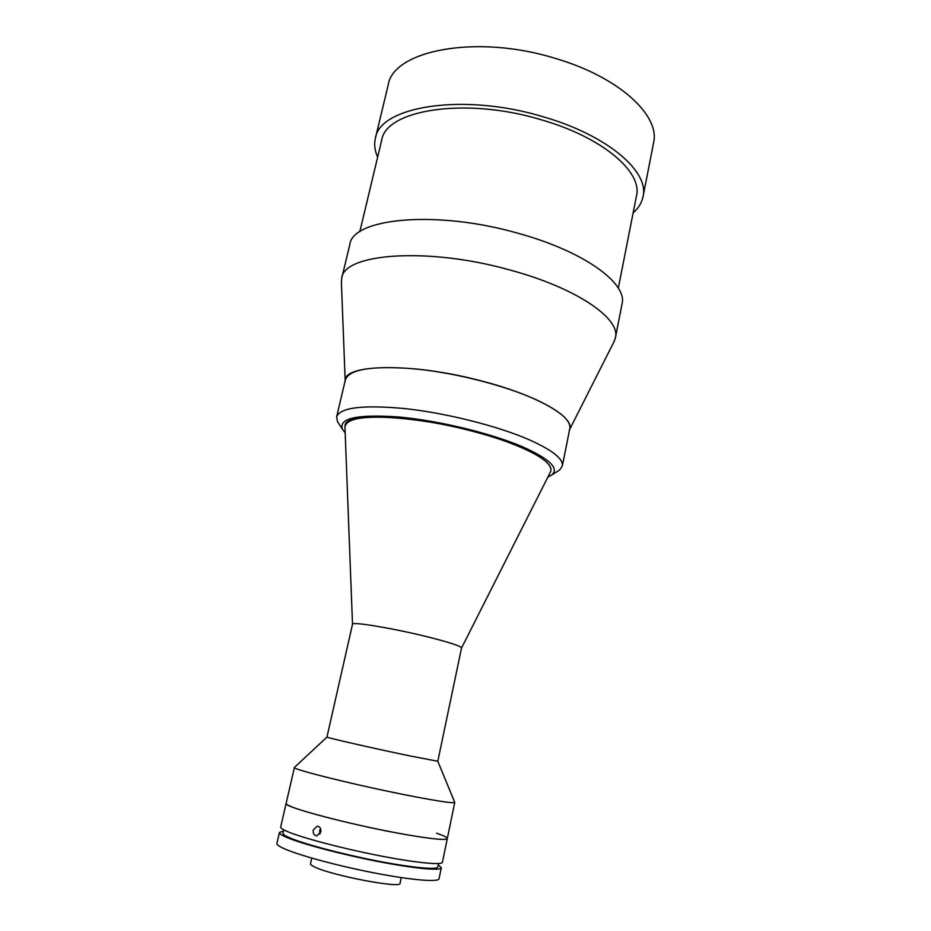 <?xml version="1.0" encoding="UTF-8"?>
<svg xmlns="http://www.w3.org/2000/svg" width="931" height="931" viewBox="0 0 931 931"><rect width="100%" height="100%" fill="white"/><g stroke="black" fill="none" stroke-linecap="round" stroke-linejoin="round"><path stroke-width="1.4" d="M443.4 857.532L442.434 862.234C442.12 865.423 415.191 862.769 378.102 855.449C341.083 848.176 301.586 837.679 287.376 831.523C282.698 829.509 280.475 827.996 280.708 826.972L286.131 803.383C281.849 806.595 352.942 825.413 405.218 834.479C432.112 839.122 446.147 840.472 447.322 838.528C447.38 837.458 443.808 835.677 436.592 833.187M326.956 737.108L294.417 767.412C290.519 769.064 361.496 786.532 413.283 796.424C439.932 801.498 453.758 803.488 454.759 802.371L447.322 838.528C447.124 841.065 420.428 837.795 383.514 830.359C346.646 822.946 307.218 812.856 292.928 807.317C288.226 805.501 285.957 804.198 286.131 803.383L294.417 767.412M344.947 426.864L352.512 624.27L326.944 737.084C324.744 737.236 373.552 748.361 408.977 755.739L437.803 761.255L461.532 648.046L550.361 472.157C553.619 465.64 543.378 457.168 519.649 446.729C490.253 434.23 442.586 422.476 404.892 418.543C365.557 415.145 345.587 418.089 344.959 427.376L345.075 425.804C343.958 409.547 438.955 417.158 503.38 440.491C535.919 452.385 551.757 462.451 550.908 470.69L550.593 471.703M352.512 624.247C351.103 621.07 399.632 629.437 434.055 638.491C452.094 643.24 461.252 646.417 461.543 648.023M377.649 157.153C374.739 150.659 373.971 144.398 375.368 138.37C379.348 106.483 462.695 92.378 542.866 116.689C607.664 135.181 649.559 171.758 643.018 196.72C641.773 202.783 638.48 208.172 633.127 212.862M375.368 138.37L388.169 85.105C392.847 50.553 476.09 33.737 555.365 58.42C619.452 77.122 660.486 115.828 653.55 142.967L643.018 196.72M359.785 231.772L381.663 140.36C385.504 109.928 464.872 96.638 541.016 119.703C602.636 137.253 642.704 172.072 636.467 195.906L618.312 288.144M341.398 282.559L341.758 278.066C343.876 253.418 427.434 246.762 509.99 270.025C576.638 287.912 620.849 318.693 615.426 337.732L613.878 341.968M341.758 278.066L349.812 244.597C352.384 218.18 435.906 209.696 517.88 233.227C584.074 251.265 627.738 283.455 622.036 303.948L615.426 337.732M345.215 381.314C342.166 364.068 411.246 362.217 481.304 380.907C538.409 395.512 576.347 418.217 569.307 430.18M339.024 423.977L337.441 421.557L336.65 416.762C340.35 407.336 363.567 404.659 406.312 408.732C447.229 413.329 497.457 426.026 528.54 439.467C552.234 449.999 563.488 458.832 562.324 465.977L559.612 470.004L557.169 471.54M336.65 416.762L345.401 379.72C349.369 369.083 372.679 365.476 415.307 368.897C456.085 372.935 505.952 385.771 536.687 399.946C560.09 411.06 571.134 420.626 569.795 428.644L562.324 465.977M345.18 432.915L342.457 429.238C338.442 418.275 356.992 414.167 398.107 416.925C437.745 420.416 490.346 433.055 522.128 446.624C549.488 458.808 559.403 468.235 551.862 474.903L547.859 477.114M443.447 857.323L447.322 838.528M313.281 829.952L317.227 826.1C319.985 826.565 321.183 828.555 320.834 832.035L316.784 835.887C314.015 835.433 312.851 833.454 313.281 829.952M320.532 828.52L319.682 830.522L319.938 834.071M283.757 829.812L282.989 833.175C282.756 834.199 284.898 835.701 289.413 837.691C303.064 843.73 340.827 853.832 376.205 860.756C411.63 867.704 437.43 870.113 437.779 866.924L438.478 863.549M283.478 831.046L279.44 832.442L276.926 843.405C276.658 844.568 278.858 846.221 283.513 848.374C297.652 854.961 337.197 865.749 374.343 872.941C411.537 880.167 438.629 882.379 439.036 878.748L441.306 867.739L438.222 864.794M279.44 832.442C279.207 833.513 281.43 835.072 286.085 837.132C300.271 843.428 339.792 854.018 376.857 861.268C413.981 868.553 440.957 871.067 441.306 867.739M311.757 858.091L310.477 863.793C310.326 864.55 311.676 865.597 314.527 866.936C331.413 875.489 401.878 888.896 400.039 883.321L401.249 877.607M437.791 761.267L454.665 802.15M345.192 380.628L341.363 281.534M569.609 429.563L614.344 341.049M342.457 429.238L337.441 421.557M551.862 474.903L559.612 470.004"/></g></svg>
